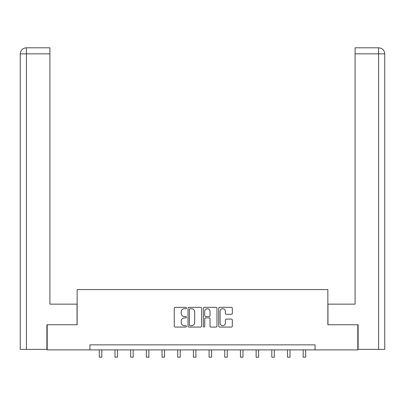 <?xml version="1.0" encoding="UTF-8"?>
<svg xmlns="http://www.w3.org/2000/svg" width="405" height="405" viewBox="0 0 405 405"><rect width="100%" height="100%" fill="white"/><g stroke="black" fill="none" stroke-linecap="round" stroke-linejoin="round"><path stroke-width="0.61" d="M186.416 308.038A0.689 0.689 0 0 0 185.728 307.344L175.244 307.344A0.987 0.987 0 0 0 174.256 308.332L174.256 326.096A0.987 0.987 0 0 0 175.244 327.078L185.728 327.078A0.689 0.689 0 0 0 186.416 326.389A0.689 0.689 0 0 0 185.728 325.701L184.371 325.701A3.159 3.159 0 0 1 181.212 322.542L181.212 321.059A3.159 3.159 0 0 1 184.371 317.905L185.728 317.905A0.689 0.689 0 0 0 186.416 317.211A0.689 0.689 0 0 0 185.728 316.523L184.371 316.523A3.159 3.159 0 0 1 181.212 313.364L181.212 311.885A3.159 3.159 0 0 1 184.371 308.726L185.728 308.726A0.689 0.689 0 0 0 186.416 308.038M231.336 314.3A0.987 0.987 0 0 0 232.323 313.313L232.323 308.332A0.987 0.987 0 0 0 231.336 307.344L219.692 307.344A0.987 0.987 0 0 0 218.705 308.332L218.705 326.096A0.987 0.987 0 0 0 219.692 327.078L231.336 327.078A0.987 0.987 0 0 0 232.323 326.096L232.323 320.077A0.987 0.987 0 0 0 231.336 319.089L226.355 319.089A0.987 0.987 0 0 0 225.367 320.077L225.367 323.058A2.638 2.638 0 0 1 222.73 325.701A2.638 2.638 0 0 1 220.087 323.058L220.087 311.369A2.638 2.638 0 0 1 222.73 308.726A2.638 2.638 0 0 1 225.367 311.369L225.367 313.313A0.987 0.987 0 0 0 226.355 314.3L231.336 314.3M26.431 349.378L20.25 349.378L20.25 53.84C20.609 50.174 22.619 48.165 26.274 47.81L49.906 47.81L49.906 53.84L26.431 53.84L26.431 349.378L46.889 349.378L46.889 324.754L77.147 324.754L77.147 289.57L327.853 289.57L327.853 324.754L357.807 324.754L357.807 349.885L315.085 349.885L315.085 344.858L89.915 344.858L89.915 349.885L315.085 349.885M47.193 324.754L47.193 349.885L89.915 349.885M201.634 308.332A0.987 0.987 0 0 0 200.652 307.344L189.008 307.344A0.987 0.987 0 0 0 188.021 308.332L188.021 326.096A0.987 0.987 0 0 0 189.008 327.078L200.652 327.078A0.987 0.987 0 0 0 201.634 326.096L201.634 308.332M204.348 307.344L215.992 307.344A0.987 0.987 0 0 1 216.979 308.332L216.979 326.096A0.987 0.987 0 0 1 215.992 327.078L211.01 327.078A0.987 0.987 0 0 1 210.023 326.096L210.023 318.892A0.987 0.987 0 0 0 209.036 317.905L205.73 317.905A0.987 0.987 0 0 0 204.743 318.892L204.743 326.389A0.689 0.689 0 0 1 204.054 327.078A0.689 0.689 0 0 1 203.366 326.389L203.366 308.332A0.987 0.987 0 0 1 204.348 307.344M190.092 308.726A0.689 0.689 0 0 0 189.403 309.42L189.403 325.007A0.689 0.689 0 0 0 190.092 325.701L191.524 325.701A3.159 3.159 0 0 0 194.678 322.542L194.678 311.885A3.159 3.159 0 0 0 191.524 308.726L190.092 308.726M210.023 311.415A2.638 2.638 0 0 0 207.385 308.777A2.638 2.638 0 0 0 204.743 311.415L204.743 315.535A0.987 0.987 0 0 0 205.73 316.523L209.036 316.523A0.987 0.987 0 0 0 210.023 315.535L210.023 311.415M99.311 349.885L99.311 357.19L101.827 357.19L101.827 349.885M77.046 324.754L77.046 304.145L49.906 304.145L49.906 53.84M26.431 47.81L26.431 53.84L20.25 53.84C20.604 50.179 22.614 48.17 26.279 47.81L49.906 47.81M20.25 53.84L20.25 289.069M327.954 324.754L327.954 304.145L355.094 304.145L355.094 47.81L378.71 47.81L355.094 47.81M384.75 289.069L384.75 53.84L384.75 349.378L358.111 349.378L358.111 324.754L357.807 324.754M378.721 47.81L377.212 47.81L378.721 47.81C382.381 48.165 384.391 50.174 384.75 53.84L355.094 53.84M114.995 349.885L114.995 357.19L117.506 357.19L117.506 349.885M130.673 349.885L130.673 357.19L133.189 357.19L133.189 349.885M146.357 349.885L146.357 357.19L148.873 357.19L148.873 349.885M162.04 349.885L162.04 357.19L164.552 357.19L164.552 349.885M177.719 349.885L177.719 357.19L180.235 357.19L180.235 349.885M193.403 349.885L193.403 357.19L195.914 357.19L195.914 349.885M209.086 349.885L209.086 357.19L211.597 357.19L211.597 349.885M224.765 349.885L224.765 357.19L227.281 357.19L227.281 349.885M240.448 349.885L240.448 357.19L242.959 357.19L242.959 349.885M256.127 349.885L256.127 357.19L258.643 357.19L258.643 349.885M271.811 349.885L271.811 357.19L274.327 357.19L274.327 349.885M287.494 349.885L287.494 357.19L290.005 357.19L290.005 349.885M303.173 349.885L303.173 357.19L305.689 357.19L305.689 349.885M378.569 349.378L378.569 47.81"/></g></svg>
